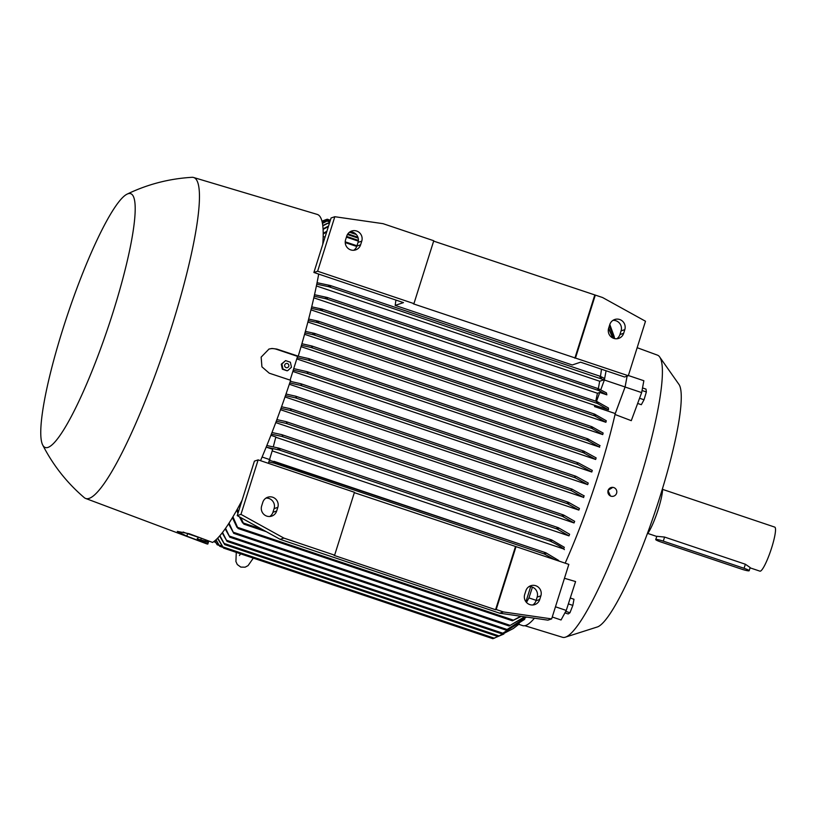 <?xml version="1.0" encoding="UTF-8"?>
<svg xmlns="http://www.w3.org/2000/svg" width="816" height="816" viewBox="0 0 816 816"><rect width="100%" height="100%" fill="white"/><g stroke="black" fill="none" stroke-linecap="round" stroke-linejoin="round"><path stroke-width="1.22" d="M600.464 376.411A150.511 23.878 -71.4 0 0 601.484 369.22M395.168 305.398L572.261 364.976L580.564 362.182L624.577 376.992L628.31 375.737L413.314 303.827L413.936 303.623L433.765 240.74L383.02 223.666L334.815 216.719L331.082 217.974L313.895 272.473L403.471 302.614L395.168 305.398A150.511 23.878 108.6 0 0 395.913 300.064M330.368 220.249L327.277 219.208L321.963 221.197L325.829 219.698M353.705 250.277A8.027 7.864 71.4 0 0 356.867 246.075L358.03 242.403A8.027 7.864 71.4 0 0 349.911 231.887M616.743 338.773A8.027 7.864 71.4 0 0 619.915 334.56L621.078 330.888A8.027 7.864 71.4 0 0 612.959 320.372M433.653 241.118L602.575 297.524L645.497 321.239L628.31 375.737M624.811 329.633L623.648 333.305A8.027 7.864 -108.6 0 1 610.633 336.437A8.027 7.864 -108.6 0 1 608.634 328.256L609.787 324.584A8.027 7.864 -108.6 0 1 622.812 321.453A8.027 7.864 -108.6 0 1 624.811 329.633L621.078 330.888M361.763 241.148L360.601 244.82A8.027 7.864 -108.6 0 1 347.585 247.942A8.027 7.864 -108.6 0 1 345.586 239.761L346.749 236.099A8.027 7.864 -108.6 0 1 359.764 232.968A8.027 7.864 -108.6 0 1 361.763 241.148L358.03 242.403M413.936 303.623L317.628 271.228L313.895 272.473M317.628 271.228L334.815 216.719M594.701 295.29L574.872 358.183M595.323 295.086L575.494 357.969M614.754 338.64L609.787 324.584M609.817 324.523L614.234 336.671M326.655 223.727L329.511 222.941M329.297 223.635L328.185 223.268L328.95 222.758L322.799 225.889M325.87 221.666L322.442 223.421M330.031 221.309L328.256 220.708L327.349 221.177L329.807 222.003M322.096 221.738L327.185 219.708L322.126 221.87M606.084 370.77L604.37 380.011L600.739 389.844M625.087 386.978L615.254 413.549A150.511 23.878 108.6 0 1 615.223 413.702L625.087 387.029L627.106 376.145L625.087 386.978L604.37 380.011M595.017 405.287L594.548 406.582A150.511 23.878 -71.4 0 0 594.823 405.358L608.491 409.826L608.43 408L597.23 401.666L596.629 402.227L597.23 401.666M615.254 413.549L594.548 406.582M595.762 401.166A150.511 23.878 -71.4 0 0 597.424 393.241L599.77 392.445L606.849 394.832L606.441 392.884L598.332 388.681A150.511 23.878 -71.4 0 0 599.668 381.235L603.952 379.797A169.167 26.846 -71.4 0 0 604.248 378.298L600.352 376.36M599.77 392.445L596.465 401.401M615.223 413.702A150.511 23.878 108.6 0 1 598.771 473.474A150.511 23.878 108.6 0 1 565.162 563.162M594.823 405.358L310.967 309.866M594.742 414.181L594.058 414.712L594.742 414.181L606.278 420.75A150.511 23.878 108.6 0 1 605.9 422.28L307.877 322.024M591.947 426.737L591.182 427.237L591.947 426.737L603.136 433.051A150.511 23.878 108.6 0 1 602.728 434.591L304.572 334.295M599.75 445.434A150.511 23.878 108.6 0 1 599.311 446.984L301.053 346.657M583.736 451.095L582.757 451.534L583.736 451.095L596.129 457.888A150.511 23.878 108.6 0 1 595.66 459.459L296.789 358.918M592.283 470.424A150.511 23.878 108.6 0 1 592.039 471.209A150.511 23.878 108.6 0 1 591.794 472.005L577.85 464.498L577.218 463.315L578.35 462.927L592.283 470.424M597.802 389.263L598.332 388.681L597.802 389.263M599.291 390.364L597.781 388.875M606.849 394.832L598.771 390.568L325.757 298.727L314.18 296.218M327.185 297.463L327.532 298.35L327.185 297.463L314.517 294.709M327.746 298.034L325.227 298.166M598.026 403.237L596.639 401.9M608.491 409.826L597.465 403.481L320.79 310.406L311.335 308.356M322.014 309.08L322.432 309.988L322.014 309.08L311.702 306.836M322.595 309.713L320.239 309.784M293.729 368.618L307.142 371.688L578.35 462.927M307.142 371.688L307.958 372.739L306.51 373.218L293.24 370.189M595.66 459.459L583.389 452.717L308.122 360.121L297.187 357.663M584.317 452.339L582.767 451.472M298.156 356.204L308.897 358.632L583.634 451.054M308.764 358.601L309.56 359.632L308.122 360.121M599.648 447.229L587.092 440.242M587.52 438.682L600.076 445.679M587.071 439.355L587.948 438.875L587.071 439.355M588.56 440.191L587.092 439.222M301.9 343.75L311.783 345.974L587.857 438.845M311.651 345.933L312.344 346.933L310.876 347.412L301.451 345.311M602.728 434.591L591.875 428.451L313.415 334.774L304.949 332.908M592.589 428.125L591.212 427.054M305.378 331.367L314.456 333.377L591.865 426.697M314.333 333.346L314.915 334.305M314.996 334.132L312.783 333.999M605.9 422.28L594.813 415.946L317.169 322.544L308.254 320.586M595.456 415.66L594.079 414.457M318.23 321.167L318.74 322.096L318.23 321.167L308.652 319.056M318.852 321.871L316.577 321.841M599.944 376.982L600.056 376.309M601.412 378.134L599.923 376.941M603.952 379.797L328.797 286.742L316.751 284.192M317.057 282.693L330.398 285.539L330.633 286.385M330.398 285.539L330.786 285.722A173.635 27.55 -71.4 0 1 330.664 286.355L328.318 286.273M612.765 337.977L608.573 328.45M608.695 328.052L613.061 338.11M614.366 338.558L609.389 325.859M609.46 325.635L614.468 338.579M322.402 223.176L326.747 221.187M322.759 225.532L327.451 223.227M323.065 228.878L328.532 226.042M328.358 226.613L323.095 229.378M323.207 233.356L326.9 231.224M326.665 231.989L323.207 233.998M325.033 237.14L323.177 236.518M599.668 381.235L316.394 285.947M597.424 393.241L313.813 297.83M591.794 472.005L292.842 371.433M587.704 484.622L575.311 477.819L574.821 476.687L575.953 476.299L588.224 483.041A150.511 23.878 108.6 0 1 587.704 484.622L289.313 384.244M583.94 495.72A150.511 23.878 108.6 0 1 583.389 497.311L285.008 396.933M281.551 406.776L290.119 408.663L568.487 502.299L579.431 508.48A150.511 23.878 108.6 0 1 578.85 510.082L280.5 409.714M276.879 419.608L285.937 421.586L563.591 514.988L574.668 521.322A150.511 23.878 108.6 0 1 574.056 522.934L275.767 422.596M271.983 432.521L281.755 434.642L558.307 527.677L569.639 534.256A150.511 23.878 108.6 0 1 568.997 535.877L275.777 437.243M266.832 445.526L278.797 448.117L551.677 539.917L564.315 547.291A150.511 23.878 108.6 0 1 563.621 548.933L272.248 450.911M269.698 460.326L545.853 552.769L558.634 560.449A150.511 23.878 108.6 0 1 558.43 560.898M269.759 516.497A8.027 7.864 71.4 0 0 272.932 512.285L274.094 508.613A8.027 7.864 71.4 0 0 265.975 498.097M532.807 604.982A8.027 7.864 71.4 0 0 535.979 600.77L537.142 597.108A8.027 7.864 71.4 0 0 529.023 586.592M499.698 613.204L547.913 620.15L551.647 618.895L568.834 564.397L516.018 546.628L496.189 609.511L495.567 609.725L334.009 555.37L334.631 555.166L354.46 492.283L258.142 459.877L240.965 514.376L283.886 538.091L280.153 539.345L499.698 613.204L503.431 611.949L551.647 618.895M258.142 459.877L254.408 461.132L237.232 515.63L280.153 539.345M240.965 514.376L237.232 515.63M283.886 538.091L334.631 555.166M496.189 609.511L503.431 611.949M540.865 595.853L539.713 599.525A8.027 7.864 -108.6 0 1 526.687 602.647A8.027 7.864 -108.6 0 1 524.698 594.466L525.851 590.804A8.027 7.864 -108.6 0 1 538.876 587.673A8.027 7.864 -108.6 0 1 540.865 595.853L537.142 597.108M277.828 507.368L276.665 511.03A8.027 7.864 -108.6 0 1 263.65 514.162A8.027 7.864 -108.6 0 1 261.65 505.981L262.803 502.309A8.027 7.864 -108.6 0 1 275.828 499.188A8.027 7.864 -108.6 0 1 277.828 507.368L274.094 508.613M354.338 492.66L516.018 546.628M515.396 546.832L495.567 609.725M525.922 601.749L530.675 586.653M532.43 587.132L528.952 597.914L526.483 602.432M554.564 559.592L544.343 554.003L544.425 553.064M275.114 462.468L274.39 463.192L268.984 461.968M274.829 463.202A173.635 27.55 -71.4 0 0 275.125 462.509L273.064 461.499M544.384 553.085L546.159 553.37M279.949 449.269L279.103 449.963L266.597 447.239L272.666 449.279L268.393 463.325M564.386 549.607C562.122 547.403 557.328 544.558 549.994 541.059M279.103 449.963L550.249 541.181L550.219 540.192M277.868 448.372L279.929 449.687M549.964 540.518L551.942 540.569M266.393 446.617L266.597 447.239M270.902 435.305L275.849 436.968L273.289 446.862M568.997 535.877L557.083 529.003L556.971 527.993M556.787 528.278L558.572 528.401M281.755 434.642L282.775 435.754L281.867 436.427L271.351 434.143M574.056 522.934L562.52 516.365L562.326 515.335M562.193 515.559L563.887 515.783M286.059 421.627L287.008 422.719L286.008 423.351L276.277 421.219M578.85 510.082L567.661 503.768L567.395 502.707M567.304 502.88L568.915 503.217M290.241 408.704L291.128 409.765L290.047 410.377L280.979 408.377M583.715 497.556L571.169 490.559M571.73 488.978L584.276 495.965M286.008 394.026L295.627 396.188L296.483 397.239L295.3 397.82L571.588 490.763L571.21 489.661L572.373 489.284M290.272 381.347L300.818 383.734L301.634 384.785L300.339 385.325L289.751 382.928M240.832 517.63L243.831 524.137L266.312 531.706M244.127 524.086L242.403 522.056M521.404 616.325L512.366 620.782L520.761 616.233M512.366 620.782L238.068 528.513L232.927 516.803M238.292 528.472L236.762 526.432M536.122 600.321L528.952 597.914M295.3 397.82L285.467 395.617M269.984 459.673L262.089 457.011M237.293 509.184L238.364 512.05M242.627 522.964L239.435 516.854M237.935 513.407L236.722 510.214M236.997 527.381L232.417 517.66M625.087 387.029L641.662 392.598L643.855 380.735L628.381 375.523M524.351 618.977L524.78 619.12A150.511 23.878 108.6 0 1 524.423 619.456A150.511 23.878 108.6 0 1 524.382 619.507L501.84 633.848L524.78 619.12M534.439 618.202A150.511 23.878 108.6 0 1 522.587 625.597L518.803 624.322M492.997 638.622L503.87 634.022M217.729 538.06L223.574 548.097L217.495 538.315M492.823 638.683L223.543 548.097M214.312 541.212L214.883 542.201L214.292 541.222M214.863 540.763L217.148 544.772L214.761 540.845M216.036 539.733L219.728 546.292L222.85 547.332M219.749 546.281L215.852 539.896M513.315 628.514L497.913 636.521L513.315 628.514L519.282 623.924M497.913 636.521L224.686 544.609L219.616 536M219.912 535.663L224.726 544.619M501.84 633.848L227.062 541.416L222.187 532.879M222.533 532.43L227.062 541.416M526.504 617.069L506.093 630.136L526.391 617.049M225.573 528.278L229.816 537.183L225.175 528.85M524.933 616.835L509.113 625.994L524.617 616.794M229.031 523.117L233.764 533.368L228.582 523.821M552.238 617.008L561.051 619.976L566.263 610.429L575.586 581.553L564.448 578.279M555.461 606.798L566.263 610.429M208.784 541.008L207.825 544.037L186.833 536.163L177.296 531.389L189.261 533.735L212.599 542.436A173.747 27.571 -71.4 0 0 242.107 500.167M42.687 444.975A133.906 21.247 -71.4 0 0 113.067 312.181A133.906 21.247 -71.4 0 0 127.072 194.147A133.906 21.247 -71.4 0 0 62.883 329.021A133.906 21.247 -71.4 0 0 42.687 444.975C53.081 465.263 66.932 482.817 84.262 497.638A169.32 26.867 -71.4 0 0 85.629 498.454L206.417 543.752A173.747 27.571 -71.4 0 0 207.825 544.037M260.539 460.683A173.747 27.571 -71.4 0 0 290.629 380.287L269.249 373.187L261.926 366.833L261.151 357.122L268.984 349.075L271.963 348.473L276.818 349.075L298.228 356.174A173.747 27.571 -71.4 0 0 318.699 274.094M322.769 244.331A173.747 27.571 -71.4 0 0 317.21 214.404L193.596 177.49A169.32 26.867 -71.4 0 0 192.015 177.317C169.259 178.653 147.604 184.263 127.072 194.147M298.228 356.174L297.585 356.388L290.108 380.113M85.629 498.454A169.32 26.867 -71.4 0 0 171.482 327.369A169.32 26.867 -71.4 0 0 193.596 177.49M268.75 349.156A12.73 12.475 -108.6 0 1 276.359 349.248L297.585 356.388M198.227 537.234L187.619 533.664A12.73 1.499 17.5 0 1 183.141 532.032M285.6 360.611L281.285 364.201L282.356 369.199L287.14 370.811L282.958 369.005L281.887 364.007L285.6 360.611L290.384 362.222L291.455 367.22L287.742 370.607M288.762 366.262A2.152 2.111 71.4 0 0 287.385 363.548A2.152 2.111 71.4 0 0 284.733 364.905A2.152 2.111 71.4 0 0 286.1 367.618A2.152 2.111 71.4 0 0 288.762 366.262M281.285 364.201L281.887 364.007M282.356 369.199L282.958 369.005M206.04 539.978L205.652 541.202L197.645 539.06L198.278 537.071M205.193 540.722L207.754 542.497M207.743 540.61L207.213 542.283L200.297 540.386L203.337 541.62M199.747 540.355L197.197 538.591M201.144 540.926L199.206 540.141M201.307 538.203L200.869 539.59M641.662 392.598L631.278 420.668L614.938 414.457M524.81 625.699L562.561 637.296A148.849 23.623 -71.4 0 0 564.835 637.337A148.849 23.623 -71.4 0 0 565.478 637.153A148.849 23.623 -71.4 0 0 637.816 486.826A148.849 23.623 -71.4 0 0 659.308 356.48A148.849 23.623 -71.4 0 0 657.472 355.144L637.153 347.698M564.835 637.337L597.781 626.821A128.928 20.461 -71.4 0 0 659.971 496.781A128.928 20.461 -71.4 0 0 679.208 384.764L659.308 356.48M647.149 534.215A26.01 4.131 -71.4 0 0 658.288 509.184A26.01 4.131 -71.4 0 0 662.572 488.386M750.067 567.844L759.931 571.159A23.236 3.692 -71.4 0 0 771.691 547.679A23.236 3.692 -71.4 0 0 774.751 527.105L662.582 489.376M655.727 539.549L656.839 536.306L664.581 537.061L745.365 564.233L750.169 567.548L749.17 570.71A6.64 0.785 -162.5 0 0 744.08 568.303L663.306 541.13A6.64 0.785 -162.5 0 0 655.84 539.458A6.64 0.785 -162.5 0 0 655.727 539.549A6.64 0.785 -162.5 0 0 660.817 541.957L741.591 569.14A6.64 0.785 -162.5 0 0 749.047 570.812A6.64 0.785 -162.5 0 0 749.17 570.71M637.643 403.451L641.335 404.695L644.028 399.758L646.364 391.966L645.997 389.11L642.518 387.947M639.571 398.259L644.028 399.758M642.049 390.507L646.364 391.966M564.927 612.867L568.171 613.958L569.945 612.755L572.842 605.401L573.985 599.26L570.272 598.006M565.763 611.347L569.945 612.755M568.375 603.901L572.842 605.401M611.714 496.332A4.519 4.457 -82.9 0 1 610.429 495.995L607.981 490.416L612.816 487.366M608.124 490.436A4.519 4.457 97.1 0 0 611.796 496.342A4.519 4.457 97.1 0 0 616.58 493.282A4.519 4.457 97.1 0 0 612.908 487.376A4.519 4.457 97.1 0 0 608.124 490.436M326.788 219.81L326.135 219.596M623.648 333.305L619.915 334.56M360.601 244.82L356.867 246.075M356.337 234.539L349.442 232.223M327.991 220.748L326.186 220.136M598.159 388.62L327.42 297.544M597.067 401.605L322.249 309.162M578.136 462.856L307.275 371.739M577.85 464.498L306.51 373.218M583.542 451.034L309.019 358.683M587.765 438.814L311.896 346.015M587.734 440.548L310.876 347.412M591.773 426.676L314.568 333.428M594.568 414.12L318.464 321.239M600.188 376.298L330.623 285.62M356.735 246.463L345.229 242.597M358.316 241.138L346.412 237.13M358.193 238.129L347.443 234.518M539.713 599.525L535.979 600.77M276.665 511.03L272.932 512.285M544.343 554.003L274.39 463.192M545.751 552.748L274.023 461.336M551.483 539.855L278.919 448.168M558.124 527.615L281.877 434.693M557.083 529.003L281.867 436.427M563.407 514.927L286.181 421.668M562.52 516.365L286.008 423.351M568.395 502.279L290.363 408.745M567.661 503.768L290.047 410.377M572.179 489.223L295.759 396.229M575.749 476.238L300.941 383.785M575.311 477.819L300.339 385.325M261.773 529.196L243.872 523.178M513.244 620.099L238.027 527.513M494.272 638.194L222.931 546.914M214.996 541.263L214.475 541.09M218.27 544.17L216.485 543.568M221.972 546.057L219.116 545.098M499.208 635.98L224.237 543.476M503.013 633.267L226.726 540.325M507.154 629.513L229.541 536.122M510.082 625.342L233.57 532.328M186.833 536.163L187.619 533.664M663.306 541.13L664.581 537.061M744.08 568.303L745.365 564.233M327.226 219.229L325.258 219.902M354.94 233.305L350.696 231.877M330.215 220.728L327.185 219.708M598.25 388.64L327.308 297.503M597.149 401.625L322.136 309.111M594.66 414.14L318.352 321.198M600.27 376.319L330.521 285.58M356.969 245.769L345.219 241.822M358.387 240.394L346.637 236.436M357.938 237.272L347.851 233.876M572.281 489.243L295.627 396.188M575.851 476.258L300.818 383.734M492.874 638.663L494.843 637.99M215.689 542.477L214.883 542.201M219.055 545.414L217.148 544.772M506.093 630.136L229.765 537.173M509.113 625.994L233.713 533.348M236.273 552.381L235.916 561.53L237.303 564.55L240.802 567.1L245.137 567.181L248.064 565.621L253.317 558.113M240.557 553.819L239.445 555.533M656.707 536.438L647.761 533.429"/></g></svg>
